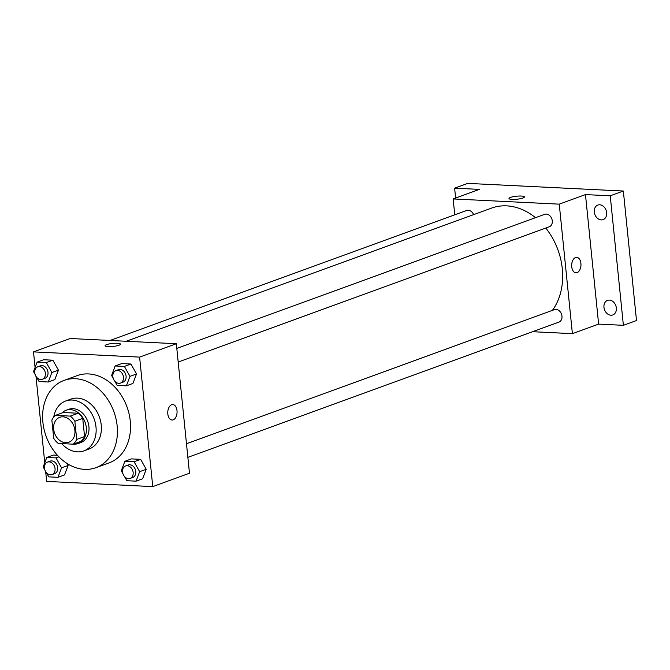 <?xml version="1.0" encoding="UTF-8"?>
<svg xmlns="http://www.w3.org/2000/svg" width="670" height="670" viewBox="0 0 670 670"><rect width="100%" height="100%" fill="white"/><g stroke="black" fill="none" stroke-linecap="round" stroke-linejoin="round"><path stroke-width="1" d="M53.675 429.252A13.274 10.301 70 0 1 59.739 417.301A13.274 10.301 70 0 1 73.96 426.246A13.274 10.301 70 0 1 68.826 442.242A13.274 10.301 70 0 1 53.675 429.252M58.265 443.431L73.147 444.168A17.135 13.291 70 0 0 76.698 439.419L74.856 421.246A17.135 13.291 70 0 0 70.3 416.103L55.409 415.375A17.135 13.291 70 0 0 51.866 420.123L53.709 438.289A17.135 13.291 70 0 0 58.265 443.431M70.3 416.103L78.172 413.239L63.282 412.511L55.409 415.375M78.172 413.239A17.135 13.291 70 0 1 82.72 418.382L74.856 421.246M73.147 444.168L81.02 441.296A17.135 13.291 70 0 0 84.571 436.555L82.72 418.382M73.273 444.118A17.696 13.735 -110 0 0 78.214 443.532A17.696 13.735 -110 0 0 85.844 424.872A17.696 13.735 -110 0 0 70.392 409.638A17.696 13.735 -110 0 0 66.087 410.274A17.696 13.735 -110 0 0 61.925 412.996M66.087 410.274L68.709 409.32A17.696 13.735 70 0 1 73.022 408.675A17.696 13.735 70 0 1 88.465 423.917A17.696 13.735 70 0 1 80.835 442.577L78.214 443.532M84.571 436.555L76.698 439.419M61.699 443.607A26.549 20.603 -110 0 0 83.867 450.893A26.549 20.603 -110 0 0 95.316 422.904A26.549 20.603 -110 0 0 72.142 400.049A26.549 20.603 -110 0 0 65.685 401.003A26.549 20.603 -110 0 0 53.768 417M83.867 450.893L89.11 448.975A26.549 20.603 -110 0 0 100.559 420.995A26.549 20.603 -110 0 0 77.385 398.131A26.549 20.603 -110 0 0 70.928 399.094L65.685 401.003M75.417 378.709A46.465 36.046 -110 0 0 64.111 380.384A46.465 36.046 -110 0 0 46.146 436.379A46.465 36.046 -110 0 0 95.927 467.685A46.465 36.046 -110 0 0 115.969 418.708A46.465 36.046 -110 0 0 75.417 378.709M64.111 380.384L77.218 375.602A46.465 36.046 70 0 1 88.524 373.927A46.465 36.046 70 0 1 129.084 413.926A46.465 36.046 70 0 1 109.042 462.903L95.927 467.685M114.813 381.188L117.175 385.392L126.362 385.845L132.92 383.449L136.529 373.969L130.943 364.028L121.756 363.576L115.198 365.962L111.589 375.451L113.23 378.374M124.494 476.504L126.856 480.708L136.043 481.161L142.601 478.765L146.211 469.285L140.625 459.344L131.437 458.891L124.88 461.278L121.27 470.767L122.911 473.69M45.669 471.672L46.657 481.403L152.76 486.613L139.603 357.11L33.5 351.892L35.083 367.453M35.987 376.356L44.764 462.769M36.716 377.352L39.078 381.557L48.273 382.009L54.823 379.614L58.432 370.133L52.855 360.192L43.667 359.74L37.11 362.127L33.5 371.616L35.142 374.538M46.398 472.668L48.759 476.873L57.955 477.325L64.513 474.938L68.114 465.449L66.975 463.406L68.114 465.449L61.556 467.836L55.979 457.895L46.791 457.451L43.181 466.931L44.823 469.854M53.349 455.056L57.427 455.257L53.349 455.056L46.791 457.451M152.76 486.613L189.476 473.229L176.327 343.727L70.224 338.509L33.5 351.892M176.327 343.727L139.603 357.11M105.081 345.728A7.747 1.516 174.2 0 1 106.597 344.64A7.747 1.516 174.2 0 1 115.123 343.258A7.747 1.516 174.2 0 1 120.483 344.162A7.747 1.516 174.2 0 1 112.937 346.449A7.747 1.516 174.2 0 1 105.081 345.72A7.747 1.516 174.2 0 1 106.597 344.64A7.747 1.516 174.2 0 1 115.123 343.266A7.747 1.516 174.2 0 1 120.483 344.162M167.818 413.976A7.747 4.64 -87.2 0 1 172.793 404.563A7.747 4.64 -87.2 0 1 177.048 412.527A7.747 4.64 -87.2 0 1 172.031 420.031A7.747 4.64 -87.2 0 1 167.818 413.976M172.785 404.563A7.747 4.64 -87.2 0 1 177.048 412.527A7.747 4.64 -87.2 0 1 172.031 420.031M126.211 341.264L491.562 208.102A61.95 48.064 70 0 1 535.514 217.675M545.782 228.06A61.95 48.064 70 0 1 552.423 310.361M176.805 348.417L544.702 214.325A6.641 5.151 70 0 1 551.812 218.797A6.641 5.151 70 0 1 549.249 226.795L178.186 362.043M110.006 340.469L466.613 210.489A6.641 5.151 70 0 1 473.598 214.643M186.486 443.741L554.383 309.641A6.641 5.151 70 0 1 561.502 314.113A6.641 5.151 70 0 1 558.931 322.111L187.868 457.359M532.617 331.709L572.398 333.66L559.249 204.149L453.146 198.94L454.754 214.81M572.398 333.66L598.628 324.104L623.385 325.319L636.5 320.536L623.343 191.025L610.228 195.808L585.471 194.593L559.249 204.149M623.343 191.025L467.727 183.387L454.612 188.169L455.617 198.044M453.146 198.94L479.368 189.384L454.612 188.169M510.498 197.416A7.747 1.516 174.2 0 1 519.032 196.042A7.747 1.516 174.2 0 1 524.392 196.938A7.747 1.516 174.2 0 1 516.838 199.233A7.747 1.516 174.2 0 1 508.982 198.504A7.747 1.516 174.2 0 1 510.498 197.416M598.628 324.104L585.471 194.593M571.728 266.752A7.747 4.64 -87.2 0 1 576.694 257.347A7.747 4.64 -87.2 0 1 580.957 265.312A7.747 4.64 -87.2 0 1 575.932 272.816A7.747 4.64 -87.2 0 1 571.728 266.752M576.694 257.347A7.747 4.64 -87.2 0 1 580.949 265.312A7.747 4.64 -87.2 0 1 575.932 272.816M508.982 198.504A7.747 1.516 174.2 0 1 510.498 197.424A7.747 1.516 174.2 0 1 519.024 196.042A7.747 1.516 174.2 0 1 524.392 196.947M601.241 219.894A7.747 6.005 70 0 1 594.483 213.227A7.747 6.005 70 0 1 597.824 205.062A7.747 6.005 70 0 1 606.115 210.28A7.747 6.005 70 0 1 603.126 219.618A7.747 6.005 70 0 1 601.241 219.894M610.923 315.21A7.747 6.005 70 0 1 604.164 308.543A7.747 6.005 70 0 1 607.506 300.378A7.747 6.005 70 0 1 615.797 305.595A7.747 6.005 70 0 1 612.807 314.934A7.747 6.005 70 0 1 610.923 315.21M623.385 325.319L610.228 195.808M57.955 477.325L61.556 467.836M47.478 462.107L50.099 461.153A6.641 5.151 70 0 1 57.21 465.625A6.641 5.151 70 0 1 54.647 473.623L52.017 474.578A6.641 5.151 70 0 1 44.446 468.079A6.641 5.151 70 0 1 47.478 462.107A6.641 5.151 70 0 1 54.588 466.58A6.641 5.151 70 0 1 52.017 474.578M58.91 456.831L55.979 457.895M64.513 474.938L68.114 465.449M136.043 481.161L139.653 471.672L134.067 461.731L124.88 461.278M125.566 465.943L128.188 464.988A6.641 5.151 70 0 1 135.298 469.461A6.641 5.151 70 0 1 132.735 477.459L130.114 478.413A6.641 5.151 70 0 1 122.535 471.915A6.641 5.151 70 0 1 125.566 465.943A6.641 5.151 70 0 1 132.677 470.415A6.641 5.151 70 0 1 130.114 478.413M142.601 478.765L146.211 469.285L139.653 471.672M146.211 469.285L140.625 459.344L134.067 461.731M140.625 459.344L131.437 458.891M48.273 382.009L51.875 372.52L46.297 362.579L37.11 362.127M37.796 366.791L40.418 365.828A6.641 5.151 70 0 1 47.528 370.309A6.641 5.151 70 0 1 44.965 378.307L42.336 379.262A6.641 5.151 70 0 1 34.765 372.763A6.641 5.151 70 0 1 37.796 366.791A6.641 5.151 70 0 1 44.907 371.264A6.641 5.151 70 0 1 42.336 379.262M54.823 379.614L58.432 370.133L51.875 372.52M58.432 370.133L52.855 360.192L46.297 362.579M52.855 360.192L43.667 359.74M126.362 385.845L129.972 376.356L124.386 366.415L115.198 365.962M115.885 370.627L118.506 369.664A6.641 5.151 70 0 1 125.617 374.136A6.641 5.151 70 0 1 123.054 382.143L120.433 383.098A6.641 5.151 70 0 1 112.853 376.599A6.641 5.151 70 0 1 115.885 370.627A6.641 5.151 70 0 1 122.995 375.099A6.641 5.151 70 0 1 120.433 383.098M132.92 383.449L136.529 373.969L129.972 376.356M136.529 373.969L130.943 364.028L124.386 366.415M130.943 364.028L121.756 363.576"/></g></svg>
